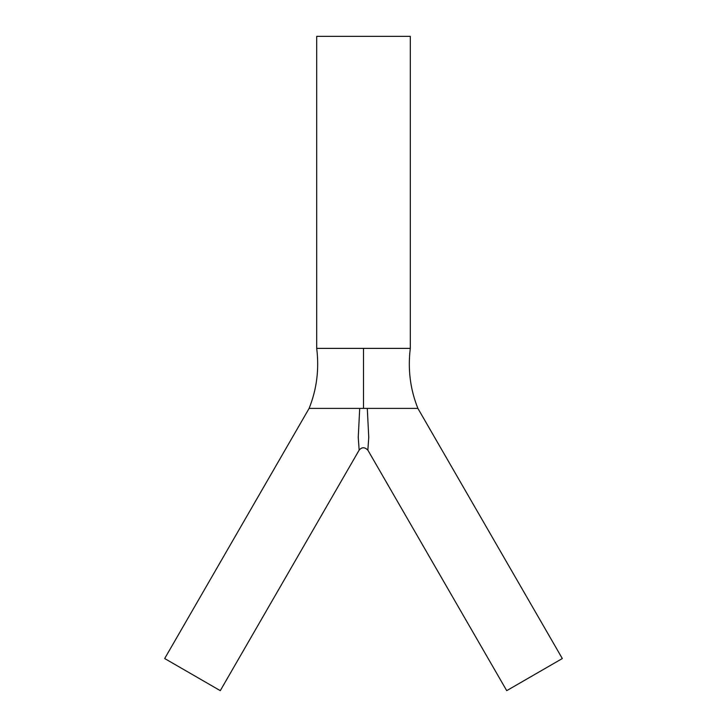 <?xml version="1.0" encoding="UTF-8"?>
<svg xmlns="http://www.w3.org/2000/svg" width="727" height="727" viewBox="0 0 727 727"><rect width="100%" height="100%" fill="white"/><g stroke="black" fill="none" stroke-linecap="round" stroke-linejoin="round"><path stroke-width="1.09" d="M359.711 408.392L358.247 437.3L359.147 450.131L220.281 690.65L164.684 658.544L309.111 408.392L417.889 408.392L562.316 658.544L506.719 690.65L367.853 450.131L368.753 437.363L367.289 408.392M363.5 408.392L363.5 348.387L316.699 348.387L316.699 36.35L410.301 36.35L410.301 348.387C407.711 369.298 410.237 389.299 417.889 408.392M410.301 348.387L363.5 348.387M316.699 348.387C319.289 369.298 316.763 389.299 309.111 408.392M363.5 397.705L363.5 407.538M359.147 450.131C361.81 446.978 364.709 446.978 367.853 450.131"/></g></svg>
